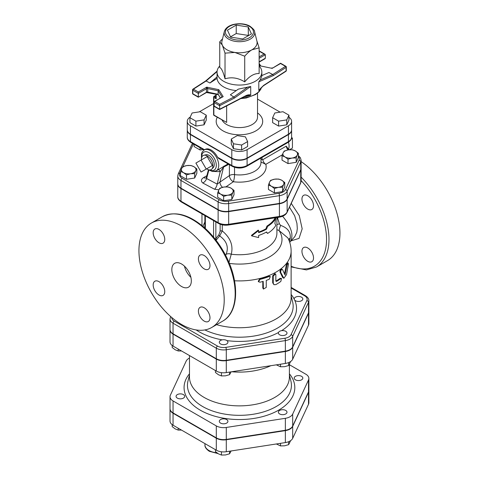 <?xml version="1.0" encoding="UTF-8"?>
<svg xmlns="http://www.w3.org/2000/svg" width="479" height="479" viewBox="0 0 479 479"><rect width="100%" height="100%" fill="white"/><g stroke="black" fill="none" stroke-linecap="round" stroke-linejoin="round"><path stroke-width="0.72" d="M260.001 282.209L258.552 281.772L260.001 279.395A52.546 30.339 0 0 0 269.198 276.485L270.306 276.551L269.198 279.299A52.546 30.339 180 0 1 266.252 280.383L266.252 287.418L263.426 289.077L263.181 281.359A52.546 30.339 180 0 1 260.001 282.209M258.552 281.772L258.241 281.317L259.666 278.94A51.684 29.842 0 0 0 268.713 276.072L270.306 276.551M263.426 289.077L262.791 287.945L262.791 281.472M275.844 274.76L275.497 273.988L273.24 276.114L273.24 283.149L273.928 284.694L275.844 284.61A52.546 30.339 0 0 0 280.832 281.424L281.544 278.437L280.832 278.61A52.546 30.339 180 0 1 276.473 281.442L275.844 281.095L275.844 274.76M275.844 281.101L276.473 281.442L275.844 281.095M273.928 284.694L272.689 282.766L272.689 275.736L274.898 273.623L275.497 273.988M275.868 281.089A51.684 29.842 0 0 0 280.155 278.305L281.544 278.437M282.55 269.617C281.347 269.354 280.724 270.246 280.67 272.312L283.861 278.269L286.514 274.635L288.394 264.534L288.208 263.073L287.161 264.971L285.029 275.006L282.55 269.617L281.598 269.09M283.861 278.269L282.664 277.515L279.993 272C280.047 269.94 280.658 269.048 281.844 269.336M284.502 273.796L286.376 264.767L287.406 262.887L288.208 263.073M274.868 223.364L275.76 218.472A38.332 22.13 180 0 1 267.605 226.405L266.546 229.148A38.332 22.13 180 0 1 258.642 232.656L258.642 230.543L251.703 235.878L258.642 237.578L258.642 235.464A38.332 22.13 0 0 0 266.546 231.962L267.605 233.435A38.332 22.13 0 0 0 275.76 225.501L274.868 223.364M258.642 232.076A37.47 21.633 0 0 0 265.935 228.8L266.971 226.064A37.47 21.633 0 0 0 274.946 218.31L275.76 218.472M266.288 232.111L267.605 233.435M258.642 230.543L258.211 230.112L251.427 235.405L251.703 235.878M265.935 228.8L266.546 229.148M266.971 226.064L267.605 226.405M181.577 324.487A60.3 34.811 -120 0 0 211.724 327.474A60.3 34.811 -120 0 0 211.724 257.846A60.3 34.811 -120 0 0 151.43 223.034A60.3 34.811 -120 0 0 142.185 271.353A60.3 34.811 -120 0 0 181.577 324.487M313.523 257.977A8.185 4.724 60 0 1 311.829 261.72A8.185 4.724 60 0 1 305.524 259.528A8.185 4.724 60 0 1 301.95 251.295A8.185 4.724 60 0 1 303.644 247.547A8.185 4.724 60 0 1 309.949 249.739A8.185 4.724 60 0 1 313.523 257.977M307.734 195.731A8.185 4.724 60 0 1 313.08 202.946A8.185 4.724 60 0 1 311.829 209.503A8.185 4.724 60 0 1 307.734 209.095A8.185 4.724 60 0 1 302.393 201.887A8.185 4.724 60 0 1 303.644 195.33A8.185 4.724 60 0 1 307.734 195.731M291.124 266.911L306.422 269.916L316.493 266.989L327.456 260.66A60.3 34.811 -120 0 0 337.39 214.79A60.3 34.811 -120 0 0 301.111 161.597M289.466 207.209L294.645 215.682L296.932 223.352L297.309 228.555L296.812 232.267L294.795 236.65L289.723 242.35M203.635 226.956L204.88 227.028M216.053 240.242L219.711 235.943C226.783 241.087 228.902 247.236 226.082 254.391L225.597 255.313M181.577 286.508A13.783 7.957 60 0 1 172.572 274.359A13.783 7.957 60 0 1 174.685 263.318A13.783 7.957 60 0 1 188.469 271.276A13.783 7.957 60 0 1 188.469 287.19A13.783 7.957 60 0 1 181.577 286.508M184.445 266.156A13.783 7.957 -120 0 0 190.893 277.317M198.402 311.075A8.185 4.724 60 0 1 200.096 307.332A8.185 4.724 60 0 1 208.281 312.057A8.185 4.724 60 0 1 208.281 321.505A8.185 4.724 60 0 1 201.976 319.313A8.185 4.724 60 0 1 198.402 311.075M158.968 281.628A8.185 4.724 60 0 1 164.315 288.837A8.185 4.724 60 0 1 163.058 295.393A8.185 4.724 60 0 1 154.873 290.669A8.185 4.724 60 0 1 154.873 281.221A8.185 4.724 60 0 1 158.968 281.628M164.752 239.428A8.185 4.724 60 0 1 163.058 243.176A8.185 4.724 60 0 1 154.873 238.452A8.185 4.724 60 0 1 154.873 229.004A8.185 4.724 60 0 1 161.178 231.195A8.185 4.724 60 0 1 164.752 239.428M204.192 268.881A8.185 4.724 60 0 1 198.845 261.666A8.185 4.724 60 0 1 200.096 255.109A8.185 4.724 60 0 1 208.281 259.834A8.185 4.724 60 0 1 208.281 269.282A8.185 4.724 60 0 1 204.192 268.881M228.95 262.456L231.261 254.223C233.447 245.535 230.447 237.77 222.256 230.926L222.256 224.843M308.865 300.716C308.985 298.962 307.853 297.285 305.476 295.705A1.724 0.994 120 0 0 304.614 295.788A8.622 4.982 180 0 1 306.847 300.602A1.724 1.359 24.9 0 1 308.512 302.261A10.346 5.976 0 0 0 308.865 300.716L308.865 311.266A10.346 5.976 180 0 1 308.512 312.811L292.681 346.922A10.346 5.976 180 0 1 285.364 351.143L226.292 360.286A10.346 5.976 180 0 1 216.298 358.735L173.051 333.767A10.346 5.976 180 0 1 170.021 329.546L170.021 318.996A10.346 5.976 0 0 0 173.051 323.217A1.724 0.994 -60 0 1 174.266 321.11A8.622 4.982 180 0 1 171.745 317.481M177.775 183.9A10.915 6.305 0 0 0 177.769 184.074A10.915 6.305 0 0 0 180.966 188.534L218.125 209.982A10.915 6.305 0 0 0 228.669 211.616L279.425 203.761A10.915 6.305 0 0 0 287.143 199.306L300.74 170.003A10.915 6.305 0 0 0 301.111 168.374A10.915 6.305 0 0 0 301.105 168.195M216.592 324.666A51.684 29.842 0 0 0 291.124 297.902L291.124 251.068A51.684 29.842 0 0 1 234.524 280.772M220.142 224.22L220.142 231.171L218.837 234.842L215.281 239.243M220.142 231.171A1.724 0.994 180 0 1 222.256 230.926L219.711 235.943A1.724 0.641 -139.9 0 1 218.837 234.842M215.843 221.909L215.843 238.614A1.724 0.521 -142.9 0 0 216.748 239.59M276.91 217.526L276.91 233.111A37.47 21.633 0 0 1 231.261 254.223A5.167 3.119 19.2 0 0 226.082 254.391M276.91 218.502A1.724 0.515 -137.2 0 0 277.245 218.795L277.64 218.406A1.724 0.461 33.8 0 1 276.91 217.909M276.91 219.065L277.245 218.795M289.424 241.488L290.256 237.961C290.789 232.016 287.568 227.824 280.586 225.381L279.443 223.855L277.64 218.406L278.173 217.328M204.88 221.957L202.934 226.351M279.443 223.855A6.892 0.79 -16.5 0 1 276.91 224.495M290.256 237.961A6.892 4.568 2.6 0 0 288.753 239.805M280.586 225.381A6.892 0.784 -68.2 0 0 279.029 230.519L287.867 237.943C290.005 242.051 291.094 246.428 291.124 251.068M276.91 229.686L279.029 230.519A42.547 24.567 0 0 1 271.491 255.678A42.547 24.567 0 0 1 229.333 263.384M212.335 165.548L206.245 169.063L201.066 160.094L207.162 156.579L212.335 165.548L207.162 168.536M201.066 160.094L195.893 163.082L201.066 172.051L206.245 169.063M203.85 155.25L205.928 154.753A7.484 4.323 60 0 1 212.73 159.339A7.484 4.323 60 0 1 213.305 167.524L211.832 169.075A8.095 4.676 -120 0 0 211.209 160.22A8.095 4.676 -120 0 0 203.85 155.25A8.095 4.676 -120 0 0 201.455 159.872M206.635 168.836A8.095 4.676 -120 0 0 207.162 169.165A8.095 4.676 -120 0 0 211.832 169.075M289.502 149.735L292.435 148.041L292.435 138.293L291.268 138.97M291.609 137.263L292.435 138.293M288.46 142.167A11.628 6.712 60 0 1 288.502 149.322M298.363 153.226L297.267 155.046A7.323 4.227 0 0 0 295.375 150.963L298.363 153.226L298.363 157.615L296.178 162.327L288.011 163.59L288.011 159.202L285.017 156.944A7.323 4.227 0 0 0 292.094 158.04A7.323 4.227 0 0 0 297.267 155.046L296.178 157.938L292.094 158.04L288.011 159.202M288.304 149.873L292.388 149.771L295.375 150.963A7.323 4.227 0 0 0 288.304 149.873A7.323 4.227 0 0 0 283.125 152.861L284.221 151.035L288.304 149.873M285.017 156.944L282.029 155.753L283.125 152.861A7.323 4.227 0 0 0 285.017 156.944M282.574 187.241L278.491 187.343A7.323 4.227 0 0 0 283.67 184.349L282.574 187.241L282.574 191.63L274.407 192.893L268.432 189.444L268.432 185.056L269.527 182.164A7.323 4.227 0 0 0 271.419 186.247A7.323 4.227 0 0 0 278.491 187.343L274.407 188.504L271.419 186.247L268.432 185.056M281.772 180.266L284.766 182.529L283.67 184.349A7.323 4.227 0 0 0 281.772 180.266A7.323 4.227 0 0 0 274.701 179.176L278.784 179.074L281.772 180.266M269.527 182.164L270.617 180.338L274.701 179.176A7.323 4.227 0 0 0 269.527 182.164M223.651 196.36L220.663 194.097A7.323 4.227 0 0 0 227.735 195.192L223.651 196.36L223.651 200.749L217.676 197.294L217.676 192.905L218.771 190.013A7.323 4.227 0 0 0 220.663 194.097L217.676 192.905M232.914 192.205L231.818 195.097L227.735 195.192A7.323 4.227 0 0 0 232.914 192.205A7.323 4.227 0 0 0 231.022 188.121L234.009 190.379L232.914 192.205M219.861 188.193L223.944 187.026A7.323 4.227 0 0 0 218.771 190.013L219.861 188.193M223.944 187.026L228.028 186.93L231.022 188.121A7.323 4.227 0 0 0 223.944 187.026M180.523 171.452L181.613 168.566A7.323 4.227 0 0 0 183.511 172.644L180.523 171.452L180.523 175.847L186.499 179.296L186.499 174.907L183.511 172.644A7.323 4.227 0 0 0 190.582 173.739L186.499 174.907M182.709 166.74L186.792 165.572A7.323 4.227 0 0 0 181.613 168.566L182.709 166.74M190.876 165.477L193.863 166.668A7.323 4.227 0 0 0 186.792 165.572L190.876 165.477M195.761 170.752L194.666 173.643L190.582 173.739A7.323 4.227 0 0 0 195.761 170.752A7.323 4.227 0 0 0 193.863 166.668L196.851 168.925L195.761 170.752M288.011 163.59L282.029 160.142L282.029 155.753M282.574 191.63L284.766 186.918L284.766 182.529M231.818 195.097L231.818 199.486L234.009 194.767L234.009 190.379M231.818 199.486L223.651 200.749M196.851 168.925L196.851 173.32L194.666 178.032L194.666 173.643M194.666 178.032L186.499 179.296M296.178 162.327L296.178 157.938M274.407 192.893L274.407 188.504M203.144 149.52L200.096 149.993L200.096 147.76M200.096 149.993L194.121 146.544L194.121 144.311M208.401 169.728L212.401 171.47L216.233 170.841A12.059 6.963 -120 0 0 218.083 161.178A12.059 6.963 -120 0 0 210.203 150.55A12.059 6.963 -120 0 0 204.174 149.957L205.09 149.43A12.059 6.963 60 0 1 211.119 150.023A12.059 6.963 60 0 1 217.652 157.31L218.646 158.465L232.147 166.267C237.009 168.614 241.871 168.614 246.733 166.267A1.724 0.994 60 0 0 247.092 165.477A10.819 6.245 180 0 1 231.794 165.477A1.724 0.994 120 0 0 232.147 166.267M228.022 163.884L219.172 169.147M217.652 157.31L231.794 165.477L231.794 158.441A10.819 6.245 0 0 0 247.092 158.441L288.436 134.575A10.819 6.245 0 0 0 291.609 130.156A10.819 6.245 0 0 0 291.603 129.983M187.283 129.983A10.819 6.245 0 0 0 187.277 130.156A10.819 6.245 0 0 0 190.444 134.575L231.794 158.441M288.101 149.903A4.305 2.485 -120 0 1 286.232 146.137L288.921 149.789M180.966 188.181L180.966 180.445L218.125 201.893A10.915 6.305 0 0 0 228.669 203.527L279.425 195.672A10.915 6.305 0 0 0 287.143 191.217L300.74 161.914A10.915 6.305 0 0 0 301.111 160.285L301.111 168.021A10.915 6.305 180 0 1 300.74 169.65L287.143 198.953A10.915 6.305 180 0 1 279.425 203.413L228.669 211.263A10.915 6.305 180 0 1 218.125 209.634L180.966 188.181A10.915 6.305 180 0 1 177.769 183.726L177.769 175.985A10.915 6.305 0 0 0 180.966 180.445A1.724 0.994 -60 0 1 182.188 178.332A9.191 5.305 180 0 1 179.805 173.206L180.523 171.668M286.232 146.137L262.815 159.657A4.305 2.485 -120 0 0 265.821 164.339L282.353 154.795M262.815 159.657L262.061 159.483A4.305 1.467 -2.3 0 0 260.977 160.088M260.977 161.968L265.821 164.339A26.704 15.418 0 0 1 233.363 181.739A5.167 3.233 55.5 0 1 229.405 175.601L219.927 182.122A5.167 3.233 -124.5 0 0 222.501 187.319M262.061 159.483L262.055 157.417M260.977 158.046L260.977 162.507A21.537 12.43 180 0 1 234.542 174.613A5.167 0.958 -82.3 0 1 233.363 181.739L225.938 186.852M212.203 171.434L220.226 171.668L223.567 167.111L219.927 182.122L217.179 184.11A5.167 2.263 -69.9 0 1 214.58 189.247L218.861 189.816M218.196 169.71A2.587 1.341 66.8 0 1 220.226 171.668L217.179 184.11L206.611 178.517A5.167 3.353 -53 0 1 202.755 182.99L214.58 189.247M208.88 170.045L206.611 178.517L206.491 177.038M206.467 177.11L206.221 177.811A5.167 2.982 60 0 1 206.186 177.829M206.096 177.877A5.167 2.982 60 0 1 203.641 177.553C201.006 179.254 200.713 181.068 202.755 182.99M234.542 167.303L234.542 174.613A5.167 2.982 0 0 0 229.405 175.601L229.405 164.68M228.8 164.333L223.567 167.111A2.587 1.802 62.7 0 1 224.01 166.039M288.957 115.176L288.957 120.103L286.765 124.815L278.598 126.079L272.623 122.63L272.623 117.702L278.598 121.157L286.765 119.894L288.957 115.176L282.975 111.727L274.808 112.99L272.623 117.702M278.598 126.079L278.598 121.157M286.765 124.815L286.765 119.894M247.607 141.574L247.607 146.496L241.632 149.951L233.465 148.688L231.273 143.969L231.273 139.048L233.465 143.766L241.632 145.029L247.607 141.574L245.422 136.862L237.255 135.599L231.273 139.048M241.632 149.951L241.632 145.029M233.465 148.688L233.465 143.766M206.263 115.176L200.282 111.727L192.115 112.99L189.929 117.702L195.905 121.157L204.072 119.894L206.263 115.176L206.263 120.103L204.072 124.815L204.072 119.894M204.072 124.815L195.905 126.079L195.905 121.157M195.905 126.079L189.929 122.63L189.929 117.702M215.945 96.429A48.235 27.848 0 0 0 215.502 96.992A0.862 0.641 -142.3 0 0 215.945 96.98M213.862 96.746A0.862 0.497 0 0 0 213.61 97.099A0.862 0.497 0 0 0 213.862 97.453A0.862 0.497 -60 0 1 214.466 96.399L215.448 97.273A0.862 0.431 -154.6 0 0 215.945 97.195M215.448 97.273L216.197 98.8L215.945 94.177M215.945 95.543L214.466 96.399A0.862 0.497 -120 0 0 214.041 96.351L215.945 95.249M214.041 115.427A0.862 0.497 -60 0 1 213.862 115.032A0.862 0.497 180 0 1 213.61 114.685A0.862 0.862 0 0 0 214.041 115.427L226.651 122.42L213.862 115.032L213.862 97.453L216.197 98.8L216.197 94.231M190.217 117.086A10.819 6.245 0 0 0 187.277 121.367A10.819 6.245 0 0 0 190.444 125.779L231.794 149.652A10.819 6.245 0 0 0 247.092 149.652L288.436 125.779A10.819 6.245 0 0 0 291.609 121.367A10.819 6.245 0 0 0 288.957 117.265M280.149 112.164L257.528 99.105M213.61 103.578L199.198 111.894M291.609 121.367L291.609 129.803A10.819 6.245 180 0 1 288.436 134.222L288.436 125.779M288.436 134.222L247.092 158.094A10.819 6.245 180 0 1 231.794 158.094L231.794 149.652M231.794 158.094L190.444 134.222A10.819 6.245 180 0 1 187.277 129.803L187.277 121.367M248.236 26.968L251.451 33.901L242.661 38.973L230.65 37.117L227.435 30.183L236.225 25.106L248.236 26.968L248.362 35.686M236.225 25.106L236.225 33.548L248.236 35.404M230.519 36.841L236.225 33.548M207.323 92.369L207.73 92.1L207.73 88.585L206.736 87.142L206.377 88.759A1.293 0.748 180 0 1 207.73 88.585L218.125 90.77L221.903 96.77A1.293 0.748 180 0 1 221.981 97.021L221.981 97.021A1.293 0.748 180 0 1 221.981 97.039L221.969 97.069M220.43 97.938L218.125 94.285L207.73 92.1A1.293 0.748 180 0 0 206.377 92.273L198.33 97.213L198.33 93.405L206.377 88.759L206.485 92.507L218.262 94.668M214.167 101.847A0.862 0.497 0 0 0 213.909 102.201A0.862 0.497 0 0 0 214.167 102.548A0.862 0.497 -60 0 1 214.772 101.494A0.862 0.497 -120 0 0 214.341 101.452L223.184 96.638L218.795 89.681L206.736 87.142L198.33 91.998L198.33 93.405L192.815 90.226A0.862 0.497 -60 0 1 193.42 89.166A0.862 0.521 -122.8 0 0 192.959 89.148A0.862 0.862 0 0 0 192.564 89.872A0.862 0.497 0 0 0 192.815 90.226L192.815 93.74A0.862 0.497 180 0 1 192.564 93.387A0.862 0.862 0 0 0 192.989 94.135A0.862 0.497 -60 0 1 192.815 93.74L198.33 96.926M218.795 89.681L218.125 90.77L218.125 94.285L220.352 97.985M219.681 104.326L219.645 105.715L234.453 98.051L233.824 97.003L219.681 104.326L214.772 101.494L221.903 97.087M259.139 64.33L260.091 65.839L272.144 68.371L280.556 63.222L285.891 66.306A0.862 0.497 120 0 0 285.46 66.347A0.862 0.521 57.2 0 1 286.101 67.383A0.862 0.497 0 0 0 286.322 67.048A0.862 0.862 0 0 0 285.891 66.306A0.862 0.497 120 0 1 286.071 66.701M259.139 51.223L265.33 54.726L265.33 58.24L264.971 58.737L259.139 62.108M263.414 85.789A0.862 0.521 -122.8 0 0 263.426 85.783A0.862 0.521 -122.8 0 0 263.606 85.388L258.798 90.339L258.798 81.825L273.371 75.58L286.101 67.383L286.101 70.898A0.862 0.497 0 0 0 286.322 70.569L286.322 67.048M263.606 85.388L286.101 70.898A0.862 0.521 57.2 0 1 285.927 71.293A0.862 0.862 0 0 0 286.322 70.569M258.798 90.339L263.426 85.777A0.862 0.521 -122.8 0 0 263.432 85.777L285.927 71.293M273.371 75.58L272.779 74.514L260.199 79.903L261.839 76.101L261.839 72.131A22.399 12.933 0 0 0 259.139 65.976M214.341 106.464A0.862 0.497 -60 0 1 214.167 106.069A0.862 0.497 180 0 1 213.909 105.715A0.862 0.862 0 0 0 214.341 106.464L219.657 109.529L219.645 105.715L214.167 102.548L214.167 106.069L219.645 109.23L245.344 95.932A0.862 0.467 62.6 0 1 245.164 96.321A0.862 0.467 62.6 0 1 245.164 96.327L247.697 95.411L250.709 95.01C249.14 94.549 247.356 94.854 245.344 95.932M192.78 89.537A0.862 0.497 0 0 0 192.564 89.872L192.564 93.387M205.623 80.993L206.102 81.005L217.065 71.581M258.798 81.825L260.199 79.903M261.839 75.562L268.935 72.521L272.779 74.514L285.46 66.347L280.556 63.515L272.144 68.371L260.091 65.839M247.859 87.028L233.824 97.003L230.375 94.782L238.314 89.136L250.709 86.495L250.709 95.01M219.747 65.976A22.399 12.933 0 0 0 217.047 72.131L217.077 76.874L209.952 82.993L206.102 81.005L193.42 89.166L198.33 91.998M217.077 76.874L217.077 78.406A22.399 12.933 0 0 0 223.603 86.903A22.399 12.933 0 0 0 236.309 90.561M217.077 78.406L209.952 82.993M217.047 72.131A22.399 12.933 0 0 0 223.603 81.274A22.399 12.933 0 0 0 248.014 84.076A22.399 12.933 0 0 0 261.839 72.131M224.316 31.644L221.963 41.152A17.657 10.197 0 0 0 222.388 45.23A17.657 10.197 0 0 0 234.872 52.439A17.657 10.197 0 0 0 251.93 49.798A17.657 10.197 0 0 0 256.924 41.152L254.571 31.644C254.822 30.578 253.295 28.782 249.996 26.255C247.649 24.645 240.883 22.525 232.686 24.657C228.13 26.028 225.334 28.357 224.316 31.644A15.28 8.826 0 0 0 239.44 41.715A15.28 8.826 0 0 0 254.571 31.644M256.786 40.607L259.139 47.87L251.93 49.798C249.703 51.067 247.296 53.199 244.721 56.193L234.872 52.439L225.022 53.145L222.388 45.23L219.747 41.775L222.543 38.805M219.747 41.775L219.747 67.449C221.508 68.234 223.262 72.024 225.022 78.819C231.591 76.826 238.153 77.843 244.721 81.867L244.721 56.193M244.721 81.867C249.523 76.083 254.331 73.311 259.139 73.538L259.139 47.87M225.022 78.819L225.022 53.145M299.632 301.363A4.305 2.485 0 0 0 302.824 298.962A4.305 2.485 0 0 0 298.519 296.471A4.305 2.485 0 0 0 294.208 298.962A4.305 2.485 0 0 0 299.632 301.363M279.64 334.827A4.305 2.485 0 0 0 284.334 335.366A4.305 2.485 0 0 0 286.993 333.067A4.305 2.485 0 0 0 282.688 330.582A4.305 2.485 0 0 0 278.383 333.067A4.305 2.485 0 0 0 279.64 334.827M219.454 341.563A4.305 2.485 0 0 0 219.304 342.204A4.305 2.485 0 0 0 223.615 344.694A4.305 2.485 0 0 0 227.92 342.204A4.305 2.485 0 0 0 224.172 339.737A4.305 2.485 0 0 0 219.454 341.563M276.359 364.848L280.502 366.788L284.58 366.686L288.663 365.525L290.615 361.519M215.448 370.554L215.448 372.476L218.436 374.734L221.424 375.925L225.507 375.829L229.591 374.662L231.106 371.848M172.201 345.521L172.201 347.509L175.188 349.766L178.176 350.957L181.505 350.957M280.502 364.208L280.502 366.788M288.663 362.561L288.663 365.525M221.424 372.662L221.424 375.925M229.591 372.081L229.591 374.662M178.176 349.041L178.176 350.957M308.865 311.619L308.865 323.576A10.346 5.976 180 0 1 308.512 325.121L292.681 359.226A10.346 5.976 180 0 1 285.364 363.453L226.292 372.59A10.346 5.976 180 0 1 216.298 371.045L173.051 346.077A10.346 5.976 180 0 1 170.021 341.856L170.021 329.899A10.346 5.976 0 0 0 173.051 334.12L216.298 359.088A10.346 5.976 0 0 0 226.292 360.633L285.364 351.496A10.346 5.976 0 0 0 292.681 347.275L308.512 313.164A10.346 5.976 0 0 0 308.865 311.619A10.346 5.976 0 0 0 308.859 311.446M270.845 365.699A49.96 28.842 180 0 1 231.674 371.758M189.48 358.058A10.346 5.976 0 0 0 186.199 361.058L170.374 395.169A10.346 5.976 0 0 0 170.021 396.714A10.346 5.976 0 0 0 173.051 400.935L216.298 425.903A10.346 5.976 0 0 0 226.292 427.454L285.364 418.311A10.346 5.976 0 0 0 292.681 414.09L308.512 379.979A10.346 5.976 0 0 0 308.865 378.434A10.346 5.976 0 0 0 305.836 374.213L289.4 364.723M289.4 364.411L289.4 377.027A49.96 28.842 180 0 1 239.44 405.869A49.96 28.842 180 0 1 189.48 377.027L189.48 355.562M308.865 378.434L308.865 390.391A10.346 5.976 180 0 1 308.512 391.936L292.681 426.047A10.346 5.976 180 0 1 285.364 430.268L226.292 439.411A10.346 5.976 180 0 1 216.298 437.86L173.051 412.892A10.346 5.976 180 0 1 170.021 408.671L170.021 396.714M299.632 380.488A4.305 2.485 0 0 0 302.824 378.087A4.305 2.485 0 0 0 298.519 375.596A4.305 2.485 0 0 0 294.208 378.087A4.305 2.485 0 0 0 299.632 380.488M279.64 413.946A4.305 2.485 0 0 0 284.334 414.491A4.305 2.485 0 0 0 286.993 412.191A4.305 2.485 0 0 0 282.688 409.707A4.305 2.485 0 0 0 278.383 412.191A4.305 2.485 0 0 0 279.64 413.946M219.454 420.688A4.305 2.485 0 0 0 219.304 421.328A4.305 2.485 0 0 0 223.615 423.813A4.305 2.485 0 0 0 227.92 421.328A4.305 2.485 0 0 0 224.172 418.862A4.305 2.485 0 0 0 219.454 420.688M179.254 393.96A4.305 2.485 0 0 0 176.062 396.361A4.305 2.485 0 0 0 180.367 398.845A4.305 2.485 0 0 0 184.672 396.361A4.305 2.485 0 0 0 179.254 393.96M276.359 443.973L280.502 445.913L284.58 445.811L288.663 444.65L290.615 440.644M215.448 449.679L215.448 451.601L218.436 453.858L221.424 455.05L225.507 454.954L229.591 453.787L231.106 450.973M172.201 424.645L172.201 426.633L175.188 428.891L178.176 430.082L181.505 430.082M280.502 443.332L280.502 445.913M288.663 441.68L288.663 444.65M221.424 451.787L221.424 455.05M229.591 451.206L229.591 453.787M178.176 428.16L178.176 430.082M308.865 390.744L308.865 402.701A10.346 5.976 180 0 1 308.512 404.246L292.681 438.351A10.346 5.976 180 0 1 285.364 442.578L226.292 451.715A10.346 5.976 180 0 1 216.298 450.17L173.051 425.202A10.346 5.976 180 0 1 170.021 420.975L170.021 409.024A10.346 5.976 0 0 0 173.051 413.245L216.298 438.213A10.346 5.976 0 0 0 226.292 439.758L285.364 430.621A10.346 5.976 0 0 0 292.681 426.394L308.512 392.289A10.346 5.976 0 0 0 308.865 390.744A10.346 5.976 0 0 0 308.859 390.571M259.666 278.94L260.001 279.395M262.791 287.945L263.181 288.394M268.713 276.072L269.198 276.485M272.689 275.736L273.24 276.114M272.689 282.766L273.24 283.149M280.155 278.305L280.832 278.61M279.993 272L280.67 272.312M282.664 277.515L283.382 277.784M286.376 264.767L287.161 264.971M222.687 321.14C239.177 312.224 239.757 281.383 225.232 254.606C219.759 244.32 213.059 235.542 205.12 228.267C189.277 214.394 175.033 210.538 162.393 216.706A60.3 34.811 60 0 1 222.693 251.517A60.3 34.811 60 0 1 222.687 321.14L211.724 327.474M301.111 180.583A58.576 33.817 60 0 1 326.217 245.182A58.576 33.817 60 0 1 291.124 266.258M316.493 266.989A60.3 34.811 -120 0 0 301.111 177.11M290.789 240.931L299.028 238.398L302.177 228.806L299.261 215.61L291.238 203.389M291.124 288.005L304.614 295.788M170.674 316.553L170.476 316.984A1.724 1.359 24.9 0 1 170.746 316.619M173.051 333.767L173.051 323.217L216.298 348.185A1.724 0.994 -60 0 1 217.514 346.077L174.266 321.11M216.298 358.735L216.298 348.185A10.346 5.976 0 0 0 226.292 349.736A1.724 0.365 -98.8 0 0 225.843 347.365A8.622 4.982 180 0 1 217.514 346.077M226.292 360.286L226.292 349.736L285.364 340.593A1.724 0.365 -98.8 0 0 284.921 338.228L225.843 347.365M285.364 351.143L285.364 340.593A10.346 5.976 0 0 0 292.681 336.372A1.724 1.359 -155.1 0 0 291.016 334.707A8.622 4.982 180 0 1 284.921 338.228M306.847 300.602L291.016 334.707M292.681 346.922L292.681 336.372L308.512 302.261L308.512 312.811M196.139 329.935A57.091 32.961 0 0 0 199.072 331.755A57.091 32.961 0 0 0 222.154 339.862M226.914 340.611A57.091 32.961 0 0 0 278.497 332.492M281.634 330.654A57.091 32.961 0 0 0 294.651 300.058M294.226 299.171A57.091 32.961 0 0 0 291.124 294.447M300.638 183.134L301.111 181.032A10.915 6.305 180 0 1 300.74 182.661A1.724 1.359 24.9 0 1 300.638 183.134L287.041 212.436A1.724 1.359 -155.1 0 0 287.143 211.963A10.915 6.305 180 0 1 279.425 216.424A1.724 0.365 81.2 0 1 279.239 217.167L228.483 225.016A1.724 0.365 81.2 0 0 228.669 224.274A10.915 6.305 180 0 1 218.125 222.645A1.724 0.994 120 0 0 218.478 223.43C221.4 225.01 224.735 225.537 228.483 225.016M279.425 203.761L279.425 216.424L228.669 224.274L228.669 211.616M218.125 209.982L218.125 222.645L180.966 201.192A1.724 0.994 120 0 0 181.325 201.982C178.805 200.276 177.619 198.528 177.769 196.737A10.915 6.305 180 0 0 180.966 201.192L180.966 188.534M300.74 170.003L300.74 182.661L287.143 211.963L287.143 199.306M291.124 295.777L292.615 301.8A53.714 31.009 180 0 1 265.522 333.3A53.714 31.009 180 0 1 204.892 329.935M213.574 220.597L213.574 237.135M205.353 228.483L205.353 215.855M282.586 216.251C291.136 226.471 293.807 234.776 290.603 241.159M201.695 157.435A10.334 5.97 60 0 1 208.988 152.663A10.334 5.97 60 0 1 216.286 164.86A10.334 5.97 60 0 1 209.772 169.949M204.539 149.741L190.444 141.604A1.724 0.994 120 0 0 190.804 142.395C188.307 140.718 187.133 138.982 187.277 137.192A10.819 6.245 180 0 0 190.444 141.604L190.444 134.575M288.436 134.575L288.436 141.604A1.724 0.994 60 0 1 288.083 142.395C290.573 140.718 291.747 138.982 291.609 137.192A10.819 6.245 180 0 1 288.436 141.604L247.092 165.477L247.092 158.441M192.57 143.413L191.845 144.586A1.724 1.359 24.9 0 1 193.408 143.904A9.191 5.305 180 0 1 193.408 143.898L182.828 166.692M191.845 144.586L178.242 173.889A1.724 1.359 24.9 0 1 179.805 173.206M218.125 209.634L218.125 201.893A1.724 0.994 -60 0 1 219.34 199.785L182.188 178.332M228.669 211.263L228.669 203.527A1.724 0.365 -98.8 0 0 228.22 201.156A9.191 5.305 180 0 1 219.34 199.785M279.425 203.413L279.425 195.672A1.724 0.365 -98.8 0 0 278.976 193.306L228.22 201.156M287.143 198.953L287.143 191.217A1.724 1.359 -155.1 0 0 285.478 189.552A9.191 5.305 180 0 1 278.976 193.306M300.74 169.65L300.74 161.914A1.724 1.359 -155.1 0 0 299.076 160.249L285.478 189.552M298.363 156.441A9.191 5.305 180 0 1 299.076 160.249M206.85 175.697L203.641 177.553M226.651 122.42L226.651 105.907M257.528 93.148L257.528 117.145A18.088 10.442 180 0 1 246.362 126.791A18.088 10.442 180 0 1 226.651 124.528A18.088 10.442 180 0 1 222.076 120.067M217.274 117.301A23.255 13.43 0 0 0 222.998 130.857A23.255 13.43 0 0 0 254.996 131.348A23.255 13.43 0 0 0 257.528 112.924M247.092 158.094L247.092 149.652M190.444 134.222L190.444 125.779M259.139 58.3L265.33 54.726M264.109 54.019L259.139 56.893M265.33 58.24L259.139 61.815M258.846 90.549A22.399 12.933 0 0 0 260.786 88.004M234.453 98.051L250.709 86.495M244.458 96.692A22.399 12.933 0 0 0 250.631 95.291M261.528 87.286A22.399 12.933 180 0 1 241.943 97.991M249.349 26.321A14.017 8.089 180 0 1 243.069 39.859A14.017 8.089 180 0 1 225.902 29.949A14.017 8.089 180 0 1 249.349 26.321M289.4 374.973L290.909 381.068A51.989 30.015 180 0 1 239.44 415.329A51.989 30.015 180 0 1 187.972 381.068L189.48 374.973M189.48 373.794A55.372 31.967 0 0 0 239.44 419.544A55.372 31.967 0 0 0 289.4 373.794M308.512 379.979L308.512 391.936M285.364 418.311L285.364 430.268M292.681 414.09L292.681 426.047M216.298 425.903L216.298 437.86M226.292 427.454L226.292 439.411M173.051 400.935L173.051 412.892M308.512 313.164L308.512 325.121M285.364 351.496L285.364 363.453M292.681 347.275L292.681 359.226M216.298 359.088L216.298 371.045M226.292 360.633L226.292 372.59M173.051 334.12L173.051 346.077M216.843 452.775A13.783 7.957 180 0 1 208.988 450.523A13.783 7.957 180 0 1 204.952 444.895L204.952 443.62M308.512 392.289L308.512 404.246M285.364 430.621L285.364 442.578M292.681 426.394L292.681 438.351M216.298 438.213L216.298 450.17M226.292 439.758L226.292 451.715M173.051 413.245L173.051 425.202M162.393 216.706L151.43 223.034M305.476 295.705L291.124 287.418M170.476 316.984L170.021 318.996M287.041 212.436C285.64 214.987 283.041 216.568 279.239 217.167M218.478 223.43L181.325 201.982M177.769 184.074L177.769 196.737M204.88 215.58L204.88 228.052M201.97 225.549L201.97 213.903M301.111 168.374L301.111 181.032M272.288 204.515L272.288 204.868M280.904 203.114L280.904 203.467M221.537 210.964L221.537 211.317M230.148 211.035L230.148 211.383M184.379 190.151L184.379 190.504M216.233 170.841L219.196 169.135M204.174 149.957L202.192 151.957L201.467 153.735L201.449 158.806M204.036 150.035L190.804 142.395M288.083 142.395L246.733 166.267M291.609 130.156L291.609 137.192M187.277 130.156L187.277 137.192M178.242 173.889L177.769 175.985M298.363 155.555L300.393 157.717L301.111 160.285M208.455 169.764L206.467 177.128M285.095 136.15L285.095 136.503M235.135 159.405L235.135 159.758M243.751 159.405L243.751 159.758M193.785 136.15L193.785 136.503M214.041 96.351A0.862 0.862 0 0 0 213.61 97.099L213.61 114.685M271.545 68.072L272.401 67.934M260.624 65.773L259.139 63.42M192.989 94.135L198.33 97.213L206.485 92.507M245.164 96.321L219.657 109.529M214.341 101.452A0.862 0.862 0 0 0 213.909 102.201L213.909 105.715M192.959 89.148L205.653 80.969L217.113 71.114M264.971 54.229L259.229 50.912M261.57 87.244L260.81 89.226L259.001 91.764L255.552 94.555L246.32 97.979L240.775 98.596M217.957 453.565L209.341 451.308C206.156 449.092 204.689 446.955 204.952 444.895"/></g></svg>
